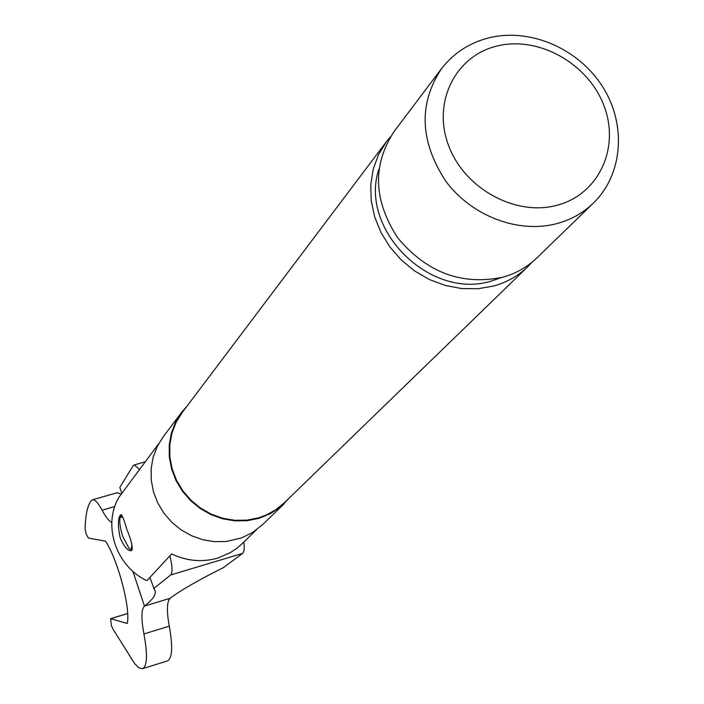 <?xml version="1.0" encoding="UTF-8"?>
<svg xmlns="http://www.w3.org/2000/svg" width="704" height="704" viewBox="0 0 704 704"><rect width="100%" height="100%" fill="white"/><g stroke="black" fill="none" stroke-linecap="round" stroke-linejoin="round"><path stroke-width="1.06" d="M122.804 517.132L120.252 517.273C119.108 520.995 119.962 527.41 122.795 536.527L129.237 548.742L130.513 549.182L131.243 548.68L131.991 544.905M132.414 549.657L129.844 549.094M126.826 529.329C124.203 520.098 122.241 515.205 120.938 514.642C117.876 517.018 117.603 524.674 120.129 537.61C123.93 546.498 127.653 550.898 131.287 550.801C133.32 548.742 131.833 541.587 126.826 529.329M441.03 69.274L394.319 131.226C372.187 164.718 373.322 200.244 397.716 237.82C426.642 272.492 461.604 285.639 502.594 277.262C515.733 273.601 527.067 267.238 536.606 258.174L537.293 257.506M378.849 169.277C358.644 229.566 430.646 300.775 491.876 280.87L501.433 277.578M386.118 142.094L182.213 412.518L176.079 422.391L171.89 433.33L169.796 444.963L169.875 456.922L172.137 468.811L176.502 480.234L182.838 490.811L190.934 500.192L200.526 508.068L211.288 514.158L222.878 518.285L234.881 520.3L246.928 520.142L258.597 517.836L266.552 514.888L275.739 509.784L284.407 502.718M390.421 136.831L386.646 141.398L378.611 154.458L373.252 169.022L370.762 184.633L371.228 200.763L374.669 216.902L380.961 232.487L389.919 247.007L401.236 259.961L414.55 270.926L429.396 279.523L445.28 285.463L461.666 288.57L478.007 288.737L493.759 285.982C506.766 282.339 518.003 276.03 527.463 267.036L532.18 262.09M187.07 406.085L181.729 412.201L163.319 436.656L157.326 446.31L153.226 456.984L151.175 468.345L151.228 480.005L153.41 491.603L157.652 502.735L163.803 513.04L171.688 522.166L181.025 529.822L191.506 535.735L202.787 539.73L214.491 541.675L226.23 541.499L241.551 537.909L252.613 532.462L262.794 524.454M181.729 412.201L175.551 422.162L171.336 433.189L169.233 444.919L169.312 456.984L171.591 468.97L176 480.48L182.389 491.146L190.564 500.606L200.235 508.534L211.086 514.677L222.763 518.83L234.872 520.863L247.016 520.705L258.782 518.382L270.609 513.542L281.107 506.475L290.171 497.13M242.018 543.814L237.063 548.152L230.525 552.561L217.782 558.078C202.198 562.505 186.815 561.123 171.644 553.925L146.89 580.694C115.922 566.359 102.326 525.175 118.994 497.209L158.69 443.722M111.822 522.421C108.97 521.118 105.732 517.035 102.089 510.189C98.208 502.982 95.031 499.523 92.532 499.796L91.045 500.817C87.349 506.079 85.386 515.425 85.158 528.845L86.17 534.072L88.44 538.102L105.512 541.138C117.902 559.689 130.838 608.854 127.23 623.48L110.669 618.649L111.311 625.363L112.869 628.892L134.64 663.634L138.882 667.806L142.384 668.721C147.224 666.477 147.743 654.887 143.933 633.952C141.09 618.684 141.266 609.391 144.461 606.074C153.938 598.734 157.194 593.102 154.22 589.186L149.917 577.421M142.683 668.624L167.288 660.977C172.33 658.671 172.999 647.073 169.294 626.173C166.514 610.94 166.804 601.647 170.157 598.286C180.391 590.48 198.176 580.237 223.502 567.565L242.607 553.379L170.702 574.957L153.657 588.588M121.22 494.252L117.128 492.73M121.836 493.451L119.812 487.406L133.056 465.854L134.323 464.886L139.718 469.762M169.866 555.843C172.418 566.122 172.7 572.493 170.702 574.957M120.331 517.123L121.757 515.09M243.857 542.036C244.631 548.187 244.218 551.971 242.607 553.379M557.084 223.546C570.953 219.754 582.894 213.092 592.926 203.57C623.436 174.258 626.472 124.062 602.615 86.715C578.882 49.166 531.458 27.966 490.063 37.567C470.193 42.337 454.036 52.659 441.584 68.543C418.343 103.761 419.751 141.31 445.799 181.21C471.706 216.251 518.698 233.966 557.084 223.546M557.058 205.251C598.884 194.392 620.312 147.506 603.909 105.574C588.104 63.474 538.622 35.693 497.244 45.98C455.646 55.634 432.212 101.939 448.413 145.077C463.989 188.382 515.478 216.753 557.058 205.251M127.653 613.562L110.845 618.658M170.157 598.286L144.461 606.074L132.871 571.305M169.294 626.173L143.933 633.952M114.84 506.502L102.089 510.189M536.606 258.174L592.926 203.57M283.879 503.219L527.463 267.036M262.284 524.946L284.249 503.668M241.525 544.289L256.326 529.945M127.653 613.501L110.669 618.649M117.533 492.615L92.532 499.796M145.103 461.815L134.323 464.886"/></g></svg>
